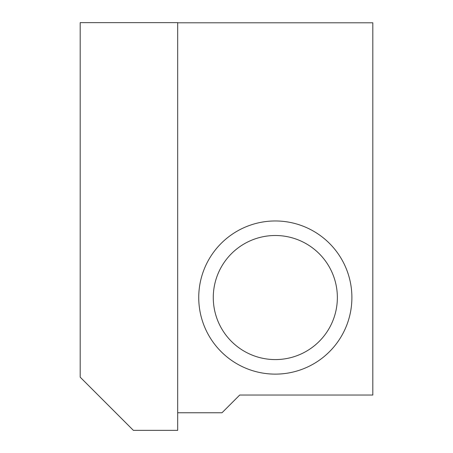<?xml version="1.0" encoding="UTF-8"?>
<svg xmlns="http://www.w3.org/2000/svg" width="453" height="453" viewBox="0 0 453 453"><rect width="100%" height="100%" fill="white"/><g stroke="black" fill="none" stroke-linecap="round" stroke-linejoin="round"><path stroke-width="0.68" d="M213.278 297.547A62.044 62.044 0 0 0 275.316 359.586A62.044 62.044 0 0 0 337.36 297.547A62.044 62.044 0 0 0 275.316 235.503A62.044 62.044 0 0 0 213.278 297.547M351.896 297.547A76.574 76.574 0 0 1 237.027 363.861A76.574 76.574 0 0 1 237.027 231.228A76.574 76.574 0 0 1 351.896 297.547M372.813 22.792L372.813 395.039L239.722 395.039L221.998 412.768L177.684 412.768L177.684 22.792L372.813 22.792M80.187 22.65L177.684 22.65L177.684 430.35L133.369 430.35L80.187 377.173L80.187 22.65"/></g></svg>
